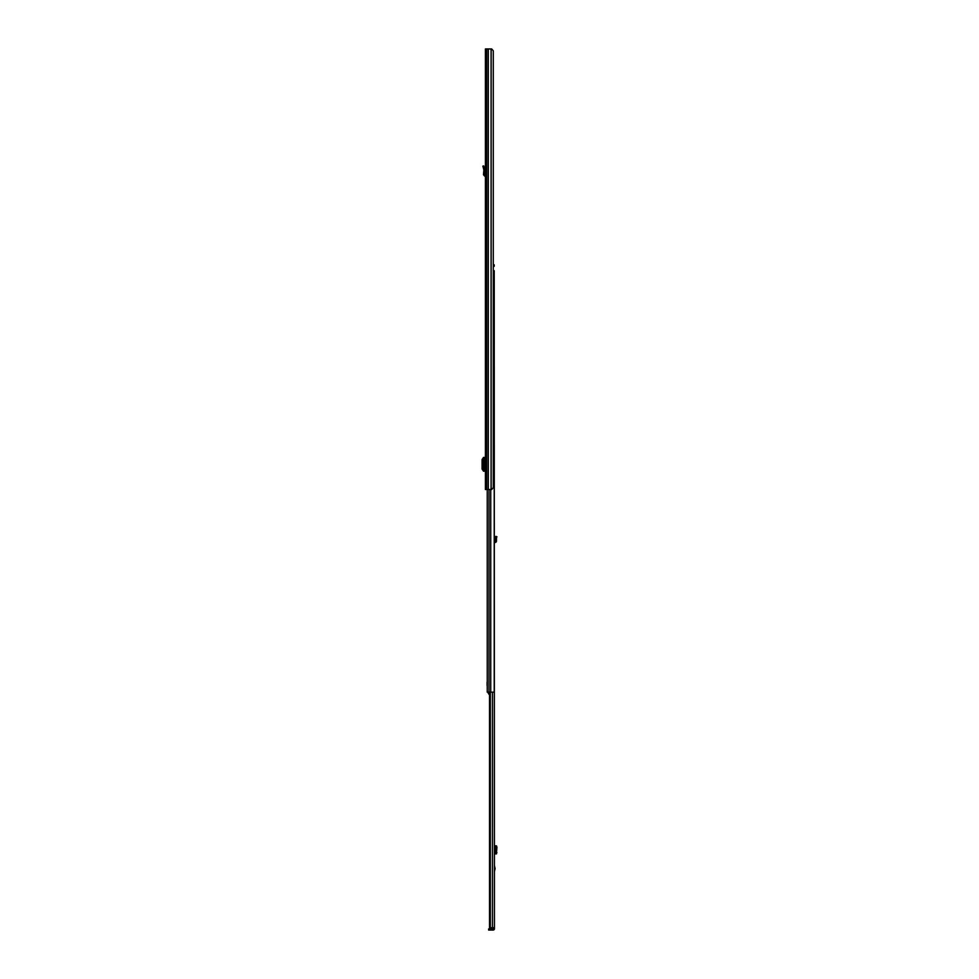 <?xml version="1.0" encoding="UTF-8"?>
<svg xmlns="http://www.w3.org/2000/svg" width="979" height="979" viewBox="0 0 979 979"><rect width="100%" height="100%" fill="white"/><g stroke="black" fill="none" stroke-linecap="round" stroke-linejoin="round"><path stroke-width="1.47" d="M484.36 174.813L483.479 174.739L483.871 169.881L484.752 169.857L483.871 169.881L483.222 167.495L482.867 166.149L483.712 165.916L484.752 169.857L484.36 174.813L485.413 175.241M483.479 174.739L484.654 176.085L485.413 175.461M485.413 48.95L485.413 489.5L491.666 489.5L493.269 487.664L493.269 50.786L491.666 48.95L485.413 48.95M485.205 461.966L485.205 466.665M485.413 165.647L485.413 167.054M485.205 457.45L483.406 457.474L483.393 471.156L485.205 471.18M483.406 471.156L484.581 471.18L484.581 457.45L483.406 457.474L483.406 471.156M483.393 457.719L482.084 459.555L482.084 469.112L483.393 470.911M493.269 266.288L494.224 266.288L494.224 264.82L493.269 264.82M494.224 264.82L494.224 266.288M490.748 489.5L490.748 692.153L494.224 692.153L494.224 270.693L494.444 927.921L493.343 927.7M490.748 692.153L487.248 692.153L487.248 489.5M494.224 270.693L493.269 270.693M487.248 685.422L487.248 682.118M487.101 685.422L487.101 682.118M489.524 693.23L488.288 693.23L489.524 695.053M488.288 693.23L488.288 692.153M494.444 871.481L495.105 868.593L494.444 865.705M493.024 930.05L488.619 930.05L488.619 928.949L493.024 928.949L493.159 930.05A1.285 1.285 0 0 0 494.444 928.765L494.444 927.921M493.024 928.949L493.343 927.921M490.295 692.153L490.295 927.7L489.524 927.7L489.524 692.153M494.444 927.7L490.295 927.7M494.444 853.908L495.9 852.672L495.9 847.068L494.444 845.832M496.439 845.832L495.252 845.832M496.439 853.908L496.916 847.068L496.5 845.978L495.105 845.917L496.353 845.832M495.105 853.823L496.218 853.835L495.129 853.81L495.129 845.929L495.105 853.823L495.105 845.917M496.353 853.908L495.252 853.908M494.444 541.46L495.337 541.032L495.129 538.169L496.218 538.426L495.129 538.169L495.888 536.357L496.916 536.773L496.5 537.74L495.484 537.312M494.444 542.562L495.056 542.537A1.468 1.468 0 0 0 496.439 540.934L496.5 537.74M496.353 539.918L495.252 540.016M483.222 167.495L484.079 167.274M484.654 176.085L484.703 175.204M491.103 48.95L491.103 489.5M488.301 48.95L488.301 489.5M488.178 48.95L488.178 489.5M486.587 48.95L486.587 489.5M488.998 489.5L488.998 692.153M492.425 692.153L492.425 927.7M490.687 928.949L490.687 930.05M492.094 928.949L492.094 930.05M494.995 853.908L494.995 845.832M496.5 845.978L495.484 845.978M496.916 847.068L495.9 847.068M496.916 852.672L495.9 852.672M496.5 853.761L495.484 853.761"/></g></svg>
